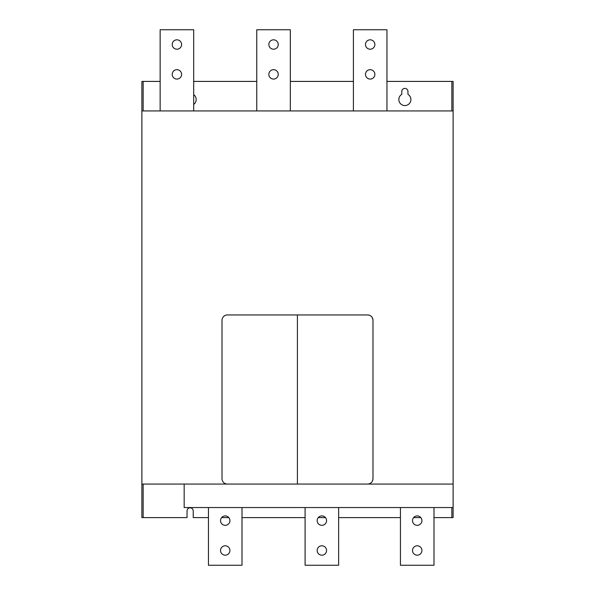 <?xml version="1.0" encoding="UTF-8"?>
<svg xmlns="http://www.w3.org/2000/svg" width="595" height="595" viewBox="0 0 595 595"><rect width="100%" height="100%" fill="white"/><g stroke="black" fill="none" stroke-linecap="round" stroke-linejoin="round"><path stroke-width="0.89" d="M433.993 517.605L453.115 517.605L453.115 81.418L386.951 81.418M413.614 517.605L420.814 517.605M372.968 319.768A5.37 5.37 0 0 0 367.628 314.948L297.411 314.948L297.411 484.055L141.885 484.055L141.885 517.605L187.046 517.605L187.046 510.897A3.087 3.087 0 0 1 190.132 507.81A3.087 3.087 0 0 1 193.219 510.897L193.219 517.605L208.451 517.605M221.63 517.605L228.822 517.605M242.001 517.605L305.086 517.605M318.258 517.605L325.458 517.605M338.637 517.605L400.442 517.605M141.885 484.055L141.885 81.418L143.157 81.418L143.157 110.945M353.4 81.418L290.323 81.418M256.765 81.418L193.687 81.418M160.137 81.418L143.157 81.418M407.954 91.489L407.954 94.352A6.039 6.039 0 0 1 404.868 105.575A6.039 6.039 0 0 1 401.781 94.352L401.781 91.489A3.087 3.087 0 0 1 404.868 88.402A3.087 3.087 0 0 1 407.954 91.489M193.687 94.657A6.039 6.039 0 0 1 193.687 104.423M297.411 484.055L453.115 484.055L143.157 484.055L143.157 517.605M451.843 517.605L451.843 507.542M453.115 110.945L141.885 110.945M368.647 483.951A5.37 5.37 0 0 0 372.046 481.727M372.559 480.797A5.37 5.37 0 0 0 372.887 479.763M451.843 81.418L451.843 110.945M453.115 507.542L184.16 507.542L184.16 484.055M353.4 110.945L353.4 29.75L386.951 29.75L386.951 110.945M374.872 44.513A4.701 4.701 0 0 0 370.172 39.813A4.701 4.701 0 0 0 365.479 44.513A4.701 4.701 0 0 0 370.172 49.214A4.701 4.701 0 0 0 374.872 44.513M374.872 74.375A4.701 4.701 0 0 0 370.172 69.675A4.701 4.701 0 0 0 365.479 74.375A4.701 4.701 0 0 0 370.172 79.075A4.701 4.701 0 0 0 374.872 74.375M160.137 110.945L160.137 29.75L193.687 29.75L193.687 110.945M181.609 44.513A4.701 4.701 0 0 0 176.908 39.813A4.701 4.701 0 0 0 172.215 44.513A4.701 4.701 0 0 0 176.908 49.214A4.701 4.701 0 0 0 181.609 44.513M181.609 74.375A4.701 4.701 0 0 0 176.908 69.675A4.701 4.701 0 0 0 172.215 74.375A4.701 4.701 0 0 0 176.908 79.075A4.701 4.701 0 0 0 181.609 74.375M256.765 110.945L256.765 29.75L290.323 29.75L290.323 110.945M278.244 74.375A4.701 4.701 0 0 0 273.544 69.675A4.701 4.701 0 0 0 268.843 74.375A4.701 4.701 0 0 0 273.544 79.075A4.701 4.701 0 0 0 278.244 74.375M278.244 44.513A4.701 4.701 0 0 0 273.544 39.813A4.701 4.701 0 0 0 268.843 44.513A4.701 4.701 0 0 0 273.544 49.214A4.701 4.701 0 0 0 278.244 44.513M367.628 484.055C370.819 483.802 372.604 482.017 372.991 478.685L372.991 320.318C372.604 316.979 370.811 315.186 367.628 314.948M227.372 484.055A5.37 5.37 0 0 1 222.009 478.685L222.009 320.318A5.37 5.37 0 0 1 227.372 314.948L297.411 314.948M242.001 507.542L242.001 565.25L208.451 565.25L208.451 507.542M229.923 550.487A4.701 4.701 0 0 0 225.23 545.786A4.701 4.701 0 0 0 220.529 550.487A4.701 4.701 0 0 0 225.23 555.187A4.701 4.701 0 0 0 229.923 550.487M229.923 520.625A4.701 4.701 0 0 0 225.23 515.924A4.701 4.701 0 0 0 220.529 520.625A4.701 4.701 0 0 0 225.23 525.326A4.701 4.701 0 0 0 229.923 520.625M433.993 507.542L433.993 565.25L400.442 565.25L400.442 507.542M421.914 520.625A4.701 4.701 0 0 0 417.214 515.924A4.701 4.701 0 0 0 412.521 520.625A4.701 4.701 0 0 0 417.214 525.326A4.701 4.701 0 0 0 421.914 520.625M421.914 550.487A4.701 4.701 0 0 0 417.214 545.786A4.701 4.701 0 0 0 412.521 550.487A4.701 4.701 0 0 0 417.214 555.187A4.701 4.701 0 0 0 421.914 550.487M338.637 507.542L338.637 565.25L305.086 565.25L305.086 507.542M326.558 550.487A4.701 4.701 0 0 0 321.858 545.786A4.701 4.701 0 0 0 317.165 550.487A4.701 4.701 0 0 0 321.858 555.187A4.701 4.701 0 0 0 326.558 550.487M326.558 520.625A4.701 4.701 0 0 0 321.858 515.924A4.701 4.701 0 0 0 317.165 520.625A4.701 4.701 0 0 0 321.858 525.326A4.701 4.701 0 0 0 326.558 520.625"/></g></svg>
